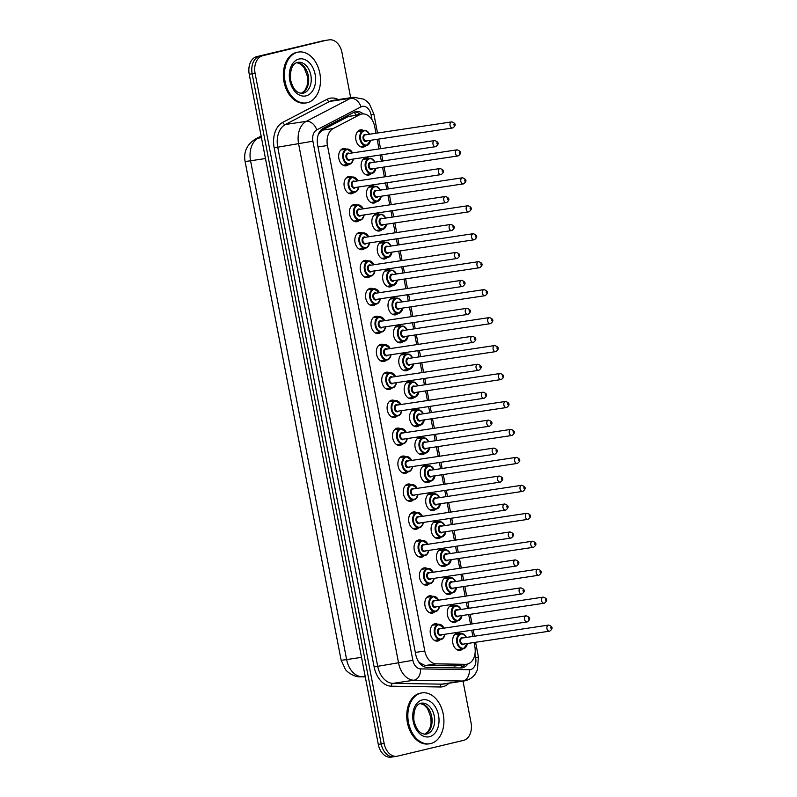 <?xml version="1.0" encoding="UTF-8"?>
<svg xmlns="http://www.w3.org/2000/svg" width="797" height="797" viewBox="0 0 797 797"><rect width="100%" height="100%" fill="white"/><g stroke="black" fill="none" stroke-linecap="round" stroke-linejoin="round"><path stroke-width="1.2" d="M348.757 164.401A8.747 6.067 -98.5 0 1 346.436 165.766A8.747 6.067 -98.5 0 1 346.087 165.836A8.747 6.067 -98.5 0 1 338.835 158.344A8.747 6.067 -98.5 0 1 343.138 148.611A8.747 6.067 -98.5 0 1 343.487 148.541A8.747 6.067 -98.5 0 1 346.466 149.139M354.137 192.356A8.747 6.067 -98.5 0 1 351.826 193.721A8.747 6.067 -98.5 0 1 351.467 193.791A8.747 6.067 -98.5 0 1 344.214 186.299A8.747 6.067 -98.5 0 1 348.518 176.565A8.747 6.067 -98.5 0 1 348.877 176.496A8.747 6.067 -98.5 0 1 351.846 177.093M359.527 220.311A8.747 6.067 -98.5 0 1 357.205 221.676A8.747 6.067 -98.5 0 1 356.857 221.745A8.747 6.067 -98.5 0 1 349.604 214.254A8.747 6.067 -98.5 0 1 353.908 204.52A8.747 6.067 -98.5 0 1 354.257 204.45A8.747 6.067 -98.5 0 1 357.235 205.048M364.906 248.265A8.747 6.067 -98.5 0 1 362.595 249.64A8.747 6.067 -98.5 0 1 362.237 249.7A8.747 6.067 -98.5 0 1 354.984 242.218A8.747 6.067 -98.5 0 1 359.288 232.475A8.747 6.067 -98.5 0 1 359.636 232.415A8.747 6.067 -98.5 0 1 362.615 233.003M370.286 276.22A8.747 6.067 -98.5 0 1 367.975 277.595A8.747 6.067 -98.5 0 1 367.616 277.655A8.747 6.067 -98.5 0 1 360.364 270.173A8.747 6.067 -98.5 0 1 364.667 260.43A8.747 6.067 -98.5 0 1 365.026 260.37A8.747 6.067 -98.5 0 1 367.995 260.958M375.676 304.175A8.747 6.067 -98.5 0 1 373.355 305.55A8.747 6.067 -98.5 0 1 373.006 305.62A8.747 6.067 -98.5 0 1 365.753 298.128A8.747 6.067 -98.5 0 1 370.057 288.394A8.747 6.067 -98.5 0 1 370.406 288.325A8.747 6.067 -98.5 0 1 373.385 288.912M381.056 332.13A8.747 6.067 -98.5 0 1 378.744 333.505A8.747 6.067 -98.5 0 1 378.386 333.574A8.747 6.067 -98.5 0 1 371.133 326.083A8.747 6.067 -98.5 0 1 375.437 316.349A8.747 6.067 -98.5 0 1 375.795 316.279A8.747 6.067 -98.5 0 1 378.764 316.867M386.435 360.085A8.747 6.067 -98.5 0 1 384.124 361.459A8.747 6.067 -98.5 0 1 383.775 361.529A8.747 6.067 -98.5 0 1 376.523 354.037A8.747 6.067 -98.5 0 1 380.817 344.304A8.747 6.067 -98.5 0 1 381.175 344.234A8.747 6.067 -98.5 0 1 384.144 344.822M391.825 388.039A8.747 6.067 -98.5 0 1 389.504 389.414A8.747 6.067 -98.5 0 1 389.155 389.484A8.747 6.067 -98.5 0 1 381.902 381.992A8.747 6.067 -98.5 0 1 386.206 372.259A8.747 6.067 -98.5 0 1 386.555 372.189A8.747 6.067 -98.5 0 1 389.534 372.777M397.205 415.994A8.747 6.067 -98.5 0 1 394.894 417.369A8.747 6.067 -98.5 0 1 394.535 417.439A8.747 6.067 -98.5 0 1 387.282 409.947A8.747 6.067 -98.5 0 1 391.586 400.214A8.747 6.067 -98.5 0 1 391.945 400.144A8.747 6.067 -98.5 0 1 394.913 400.732M402.595 443.949A8.747 6.067 -98.5 0 1 400.273 445.324A8.747 6.067 -98.5 0 1 399.925 445.393A8.747 6.067 -98.5 0 1 392.672 437.902A8.747 6.067 -98.5 0 1 396.966 428.168A8.747 6.067 -98.5 0 1 397.324 428.099A8.747 6.067 -98.5 0 1 400.303 428.696M407.974 471.904A8.747 6.067 -98.5 0 1 405.653 473.279A8.747 6.067 -98.5 0 1 405.304 473.348A8.747 6.067 -98.5 0 1 398.052 465.856A8.747 6.067 -98.5 0 1 402.355 456.123A8.747 6.067 -98.5 0 1 402.704 456.053A8.747 6.067 -98.5 0 1 405.683 456.651M413.354 499.858A8.747 6.067 -98.5 0 1 411.043 501.233A8.747 6.067 -98.5 0 1 410.684 501.303A8.747 6.067 -98.5 0 1 403.431 493.811A8.747 6.067 -98.5 0 1 407.735 484.078A8.747 6.067 -98.5 0 1 408.094 484.008A8.747 6.067 -98.5 0 1 411.063 484.606M418.744 527.813A8.747 6.067 -98.5 0 1 416.423 529.188A8.747 6.067 -98.5 0 1 416.074 529.258A8.747 6.067 -98.5 0 1 408.821 521.766A8.747 6.067 -98.5 0 1 413.125 512.033A8.747 6.067 -98.5 0 1 413.474 511.963A8.747 6.067 -98.5 0 1 416.452 512.561M424.124 555.768A8.747 6.067 -98.5 0 1 421.812 557.143A8.747 6.067 -98.5 0 1 421.454 557.213A8.747 6.067 -98.5 0 1 414.201 549.721A8.747 6.067 -98.5 0 1 418.505 539.987A8.747 6.067 -98.5 0 1 418.853 539.918A8.747 6.067 -98.5 0 1 421.832 540.515M429.503 583.733A8.747 6.067 -98.5 0 1 427.192 585.098A8.747 6.067 -98.5 0 1 426.833 585.167A8.747 6.067 -98.5 0 1 419.581 577.676A8.747 6.067 -98.5 0 1 423.884 567.942A8.747 6.067 -98.5 0 1 424.243 567.872A8.747 6.067 -98.5 0 1 427.212 568.47M434.893 611.688A8.747 6.067 -98.5 0 1 432.572 613.052A8.747 6.067 -98.5 0 1 432.223 613.122A8.747 6.067 -98.5 0 1 424.97 605.63A8.747 6.067 -98.5 0 1 429.274 595.897A8.747 6.067 -98.5 0 1 429.623 595.827A8.747 6.067 -98.5 0 1 432.602 596.425M440.273 639.642A8.747 6.067 -98.5 0 1 437.961 641.007A8.747 6.067 -98.5 0 1 437.603 641.077A8.747 6.067 -98.5 0 1 430.35 633.585A8.747 6.067 -98.5 0 1 434.654 623.852A8.747 6.067 -98.5 0 1 435.003 623.782A8.747 6.067 -98.5 0 1 437.981 624.38M365.803 145.702A8.747 6.067 -98.5 0 1 363.492 147.076A8.747 6.067 -98.5 0 1 363.133 147.146A8.747 6.067 -98.5 0 1 355.88 139.654A8.747 6.067 -98.5 0 1 360.184 129.921A8.747 6.067 -98.5 0 1 360.543 129.851A8.747 6.067 -98.5 0 1 363.512 130.439M371.193 173.656A8.747 6.067 -98.5 0 1 368.872 175.031A8.747 6.067 -98.5 0 1 368.523 175.101A8.747 6.067 -98.5 0 1 361.27 167.609A8.747 6.067 -98.5 0 1 365.574 157.876A8.747 6.067 -98.5 0 1 365.923 157.806A8.747 6.067 -98.5 0 1 368.901 158.394M376.573 201.611A8.747 6.067 -98.5 0 1 374.261 202.986A8.747 6.067 -98.5 0 1 373.903 203.056A8.747 6.067 -98.5 0 1 366.65 195.564A8.747 6.067 -98.5 0 1 370.954 185.831A8.747 6.067 -98.5 0 1 371.302 185.761A8.747 6.067 -98.5 0 1 374.281 186.359M381.952 229.566A8.747 6.067 -98.5 0 1 379.641 230.941A8.747 6.067 -98.5 0 1 379.282 231.01A8.747 6.067 -98.5 0 1 372.03 223.519A8.747 6.067 -98.5 0 1 376.333 213.785A8.747 6.067 -98.5 0 1 376.692 213.716A8.747 6.067 -98.5 0 1 379.661 214.313M387.342 257.521A8.747 6.067 -98.5 0 1 385.021 258.895A8.747 6.067 -98.5 0 1 384.672 258.965A8.747 6.067 -98.5 0 1 377.419 251.473A8.747 6.067 -98.5 0 1 381.723 241.74A8.747 6.067 -98.5 0 1 382.072 241.67A8.747 6.067 -98.5 0 1 385.051 242.268M392.722 285.475A8.747 6.067 -98.5 0 1 390.41 286.85A8.747 6.067 -98.5 0 1 390.052 286.92A8.747 6.067 -98.5 0 1 382.799 279.428A8.747 6.067 -98.5 0 1 387.103 269.695A8.747 6.067 -98.5 0 1 387.452 269.625A8.747 6.067 -98.5 0 1 390.43 270.223M398.101 313.43A8.747 6.067 -98.5 0 1 395.79 314.805A8.747 6.067 -98.5 0 1 395.442 314.875A8.747 6.067 -98.5 0 1 388.179 307.383A8.747 6.067 -98.5 0 1 392.483 297.65A8.747 6.067 -98.5 0 1 392.841 297.58A8.747 6.067 -98.5 0 1 395.81 298.178M403.491 341.395A8.747 6.067 -98.5 0 1 401.17 342.76A8.747 6.067 -98.5 0 1 400.821 342.83A8.747 6.067 -98.5 0 1 393.569 335.338A8.747 6.067 -98.5 0 1 397.872 325.604A8.747 6.067 -98.5 0 1 398.221 325.535A8.747 6.067 -98.5 0 1 401.2 326.132M408.871 369.35A8.747 6.067 -98.5 0 1 406.56 370.715A8.747 6.067 -98.5 0 1 406.201 370.784A8.747 6.067 -98.5 0 1 398.948 363.293A8.747 6.067 -98.5 0 1 403.252 353.559A8.747 6.067 -98.5 0 1 403.611 353.489A8.747 6.067 -98.5 0 1 406.58 354.087M414.251 397.305A8.747 6.067 -98.5 0 1 411.939 398.669A8.747 6.067 -98.5 0 1 411.591 398.739A8.747 6.067 -98.5 0 1 404.338 391.247A8.747 6.067 -98.5 0 1 408.632 381.514A8.747 6.067 -98.5 0 1 408.991 381.444A8.747 6.067 -98.5 0 1 411.959 382.042M419.64 425.259A8.747 6.067 -98.5 0 1 417.319 426.624A8.747 6.067 -98.5 0 1 416.97 426.694A8.747 6.067 -98.5 0 1 409.718 419.212A8.747 6.067 -98.5 0 1 414.022 409.469A8.747 6.067 -98.5 0 1 414.37 409.399A8.747 6.067 -98.5 0 1 417.349 409.997M425.02 453.214A8.747 6.067 -98.5 0 1 422.709 454.589A8.747 6.067 -98.5 0 1 422.35 454.649A8.747 6.067 -98.5 0 1 415.098 447.167A8.747 6.067 -98.5 0 1 419.401 437.423A8.747 6.067 -98.5 0 1 419.76 437.364A8.747 6.067 -98.5 0 1 422.729 437.952M430.41 481.169A8.747 6.067 -98.5 0 1 428.089 482.544A8.747 6.067 -98.5 0 1 427.74 482.613A8.747 6.067 -98.5 0 1 420.487 475.122A8.747 6.067 -98.5 0 1 424.791 465.378A8.747 6.067 -98.5 0 1 425.14 465.318A8.747 6.067 -98.5 0 1 428.119 465.906M435.79 509.124A8.747 6.067 -98.5 0 1 433.478 510.498A8.747 6.067 -98.5 0 1 433.12 510.568A8.747 6.067 -98.5 0 1 425.867 503.076A8.747 6.067 -98.5 0 1 430.171 493.343A8.747 6.067 -98.5 0 1 430.519 493.273A8.747 6.067 -98.5 0 1 433.498 493.861M441.169 537.078A8.747 6.067 -98.5 0 1 438.858 538.453A8.747 6.067 -98.5 0 1 438.499 538.523A8.747 6.067 -98.5 0 1 431.247 531.031A8.747 6.067 -98.5 0 1 435.551 521.298A8.747 6.067 -98.5 0 1 435.909 521.228A8.747 6.067 -98.5 0 1 438.878 521.816M446.559 565.033A8.747 6.067 -98.5 0 1 444.238 566.408A8.747 6.067 -98.5 0 1 443.889 566.478A8.747 6.067 -98.5 0 1 436.636 558.986A8.747 6.067 -98.5 0 1 440.94 549.253A8.747 6.067 -98.5 0 1 441.289 549.183A8.747 6.067 -98.5 0 1 444.268 549.771M451.939 592.988A8.747 6.067 -98.5 0 1 449.628 594.363A8.747 6.067 -98.5 0 1 449.269 594.432A8.747 6.067 -98.5 0 1 442.016 586.941A8.747 6.067 -98.5 0 1 446.32 577.207A8.747 6.067 -98.5 0 1 446.669 577.138A8.747 6.067 -98.5 0 1 449.647 577.725M457.319 620.943A8.747 6.067 -98.5 0 1 455.007 622.318A8.747 6.067 -98.5 0 1 454.659 622.387A8.747 6.067 -98.5 0 1 447.396 614.895A8.747 6.067 -98.5 0 1 451.7 605.162A8.747 6.067 -98.5 0 1 452.058 605.092A8.747 6.067 -98.5 0 1 455.027 605.68M462.708 648.897A8.747 6.067 -98.5 0 1 460.387 650.272A8.747 6.067 -98.5 0 1 460.038 650.342A8.747 6.067 -98.5 0 1 452.786 642.85A8.747 6.067 -98.5 0 1 457.089 633.117A8.747 6.067 -98.5 0 1 457.438 633.047A8.747 6.067 -98.5 0 1 460.417 633.645M418.017 660.823L419.491 662.686L425.1 665.535L456.203 665.794M375.985 133.248L374.739 126.763A15.432 10.7 81.5 0 0 362.017 114.001A15.432 10.7 81.5 0 0 359.626 114.778L333.196 128.546A15.432 10.7 81.5 0 0 327.457 145.512L424.791 651.01A15.432 10.7 81.5 0 0 436.278 663.851L465.458 664.329A15.432 10.7 81.5 0 0 466.693 664.25A15.432 10.7 81.5 0 0 467.311 664.13A15.432 10.7 81.5 0 0 474.823 646.497L474.056 642.512M362.017 114.001L348.448 116.462L322.018 130.22L318.362 134.444M472.89 636.444L471.694 630.238M470.529 624.171L468.676 614.557M467.5 608.49L466.305 602.283M465.139 596.216L463.286 586.602M462.121 580.535L460.925 574.328M459.759 568.261L457.906 558.647M456.741 552.58L455.545 546.373M454.37 540.306L452.527 530.692M451.351 524.625L450.156 518.419M448.99 512.351L447.137 502.738M445.971 496.67L444.776 490.464M443.61 484.397L441.757 474.783M440.592 468.716L439.396 462.509M438.22 456.442L436.367 446.828M435.202 440.761L434.006 434.554M432.841 428.487L430.988 418.873M429.822 412.806L428.627 406.6M427.461 400.532L425.608 390.919M424.442 384.851L423.247 378.645M422.071 372.578L420.218 362.964M419.053 356.897L417.857 350.69M416.692 344.623L414.838 335.009M413.673 328.942L412.477 322.725M411.312 316.668L409.459 307.054M408.283 300.987L407.088 294.77M405.922 288.713L404.069 279.089M402.903 273.032L401.708 266.816M400.542 260.749L398.689 251.135M397.524 245.068L396.328 238.861M395.153 232.794L393.31 223.18M392.134 217.113L390.938 210.906M389.773 204.839L387.92 195.225M386.754 189.158L385.559 182.951M384.393 176.884L382.54 167.27M381.374 161.203L380.179 154.997M379.003 148.929L377.16 139.316M463.017 681.116L471.037 722.74A15.432 10.7 -98.5 0 1 463.525 740.373L397.494 756.144A15.432 10.7 -98.5 0 1 396.866 756.273A15.432 10.7 -98.5 0 1 384.144 743.501L255.1 73.374A15.432 10.7 -98.5 0 1 262.612 55.75L325.714 40.408A15.432 10.7 -98.5 0 1 326.342 40.288A15.432 10.7 -98.5 0 0 325.714 40.408L259.683 56.188L322.785 40.856A15.432 10.7 -98.5 0 1 323.403 40.727L329.271 39.85A15.432 10.7 -98.5 0 1 341.993 52.622L350.67 97.722M255.1 73.374L252.171 73.822A15.432 10.7 -98.5 0 1 259.683 56.188A15.432 10.7 -98.5 0 0 252.171 73.822L381.215 743.94L252.171 73.822L249.242 74.26A15.432 10.7 -98.5 0 1 256.754 56.627L322.785 40.856M394.555 756.592A15.432 10.7 -98.5 0 1 393.937 756.712A15.432 10.7 -98.5 0 1 381.215 743.94A15.432 10.7 -98.5 0 0 393.937 756.712L390.998 757.15A15.432 10.7 -98.5 0 1 378.286 744.378L249.242 74.26M363.302 113.921A15.432 10.7 81.5 0 0 356.189 111.57A15.432 10.7 81.5 0 0 353.798 112.347L323.403 128.178A15.432 10.7 81.5 0 0 317.654 145.144L415.755 654.566A15.432 10.7 81.5 0 0 427.242 667.418L460.796 667.966A15.432 10.7 81.5 0 0 462.031 667.886A15.432 10.7 81.5 0 0 462.649 667.766A15.432 10.7 81.5 0 0 467.849 663.981M464.84 664.529A15.432 10.7 -98.5 0 1 460.527 667.966M328.653 39.97A15.432 10.7 -98.5 0 1 329.271 39.85M354.745 111.939A15.432 10.7 -98.5 0 1 360.254 114.26M421.015 693.091A25.713 17.833 -98.5 0 1 422.051 692.892A25.713 17.833 -98.5 0 1 443.391 714.919A25.713 17.833 -98.5 0 1 430.729 743.551A25.713 17.833 -98.5 0 1 429.693 743.75A25.713 17.833 -98.5 0 1 408.363 721.723A25.713 17.833 -98.5 0 1 421.015 693.091M429.693 743.75L428.597 743.92A25.713 17.833 -98.5 0 1 407.257 721.893A25.713 17.833 -98.5 0 1 419.919 693.26A25.713 17.833 -98.5 0 1 420.955 693.051L422.051 692.892M297.61 52.233A25.713 17.833 -98.5 0 1 298.646 52.034A25.713 17.833 -98.5 0 1 319.976 74.061A25.713 17.833 -98.5 0 1 307.323 102.693A25.713 17.833 -98.5 0 1 306.287 102.903A25.713 17.833 -98.5 0 1 284.947 80.866A25.713 17.833 -98.5 0 1 297.61 52.233M306.287 102.903L305.181 103.062A25.713 17.833 -98.5 0 1 283.852 81.035A25.713 17.833 -98.5 0 1 296.504 52.403A25.713 17.833 -98.5 0 1 297.54 52.203L298.646 52.034M454.28 666.013L465.458 664.329M354.167 112.178A15.432 10.819 62.5 0 1 355.96 114.907M461.573 665.017A15.432 11.048 90.9 0 1 460.865 667.826M425.1 665.535L436.278 663.851M415.347 652.424L424.791 651.01M318.003 146.927L327.457 145.512M322.018 130.22L333.196 128.546M348.448 116.462L359.626 114.778M245.058 161.273A18.002 0.767 -10.9 0 0 250.567 160.775L346.625 659.577A18.002 0.767 169.1 0 1 341.106 660.075L245.058 161.273C243.493 151.868 246.931 144.476 255.379 139.076A18.002 12.622 62.5 0 1 258.228 138.15A20.573 14.266 81.5 0 0 250.567 160.775L265.471 158.543M361.519 657.346L346.625 659.577A20.573 14.266 81.5 0 0 361.938 676.713A18.002 12.882 90.9 0 1 360.413 676.812C354.087 677.35 346.466 671.443 345.41 669.41L341.106 660.075M261.237 136.586L258.228 138.15L261.446 137.672M365.156 676.235L361.938 676.713L365.265 676.773M378.286 744.378L384.144 743.501M256.754 56.627L262.612 55.75M372.03 119.749L371.083 114.838A10.291 7.133 81.5 0 0 362.187 106.409A10.291 7.133 81.5 0 0 361.011 106.848L316.738 129.901A10.291 7.133 81.5 0 0 312.902 141.208L412.866 660.324A10.291 7.133 81.5 0 0 420.527 668.892L469.393 669.689A10.291 7.133 81.5 0 0 470.628 669.56A10.291 7.133 81.5 0 0 475.64 657.804L474.932 654.138M465.239 680.748A20.573 14.266 -98.5 0 1 464.412 680.907L465.687 680.658C472.77 678.516 475.241 674.073 475.839 673.037L477.423 669.779L478.409 656.957L475.64 657.804M469.393 669.689A10.291 7.362 90.9 0 1 462.768 681.017L413.902 680.22A20.573 14.266 -98.5 0 1 398.59 663.094L298.626 143.978A20.573 14.266 -98.5 0 1 306.277 121.353L350.56 98.3A20.573 14.266 -98.5 0 1 352.912 97.423A20.573 14.266 -98.5 0 1 353.748 97.254L332.857 100.392A20.573 14.266 81.5 0 0 332.02 100.552A20.573 14.266 81.5 0 0 329.669 101.438L285.396 124.491A20.573 14.266 81.5 0 0 277.735 147.116L377.698 666.232A20.573 14.266 81.5 0 0 393.011 683.358L441.877 684.155A20.573 14.266 81.5 0 0 443.521 684.045L464.412 680.907A20.573 14.266 -98.5 0 1 462.768 681.017L441.877 684.155A2.57 1.843 -89.1 0 0 440.223 686.984L391.357 686.197A23.143 16.05 -98.5 0 1 374.132 666.92L274.158 147.804A23.143 16.05 -98.5 0 1 282.776 122.349L327.049 99.306A23.143 16.05 -98.5 0 1 338.287 99.575M327.049 99.306A2.57 1.803 -117.5 0 0 329.669 101.438L350.56 98.3A10.291 7.213 62.5 0 1 361.011 106.848M448.96 683.228A23.143 16.05 -98.5 0 1 443.002 686.685A23.143 16.05 -98.5 0 1 440.223 686.984M420.527 668.892A10.291 7.362 90.9 0 1 413.902 680.22L393.011 683.358A2.57 1.843 -89.1 0 0 391.357 686.197M412.866 660.324L374.132 666.92M316.738 129.901A10.291 7.213 62.5 0 0 306.277 121.353L285.396 124.491A2.57 1.803 -117.5 0 1 282.776 122.349M312.902 141.208L274.158 147.804M377.519 133.019L373.853 114.001L371.083 114.838M457.06 649.744L463.515 648.768A7.711 5.35 -98.5 0 1 463.187 648.828A7.711 5.35 -98.5 0 1 456.781 642.223A7.711 5.35 -98.5 0 1 460.576 633.625A7.711 5.35 -98.5 0 1 460.895 633.565A7.711 5.35 -98.5 0 1 466.424 637.421M466.404 637.421A7.203 4.991 81.5 0 0 461.045 634.083A7.203 4.991 81.5 0 0 457.538 642.302A7.203 4.991 81.5 0 0 463.764 648.21A7.203 4.991 81.5 0 0 467.321 643.528A7.711 5.35 -98.5 0 1 463.545 648.758M464.133 644.006A3.596 2.501 -98.5 0 1 463.087 644.673A3.596 2.501 -98.5 0 1 459.969 641.724A3.596 2.501 -98.5 0 1 461.722 637.61A3.596 2.501 -98.5 0 1 463.216 637.899M462.439 638.018A3.088 2.142 81.5 0 0 462.31 638.038A3.088 2.142 81.5 0 0 462.19 638.058A3.088 2.142 81.5 0 0 460.666 641.495A3.088 2.142 81.5 0 0 463.226 644.135A3.088 2.142 81.5 0 0 463.356 644.115M549.631 631.154A3.088 2.142 -98.5 0 1 549.502 631.184A3.088 2.142 -98.5 0 1 546.941 628.544A3.088 2.142 -98.5 0 1 548.466 625.107A3.088 2.142 -98.5 0 1 548.585 625.077L462.31 638.038M550.777 627.349L550.976 628.365L550.777 627.349M444.915 634.263A7.711 5.35 -98.5 0 1 441.06 639.503A7.711 5.35 -98.5 0 1 440.751 639.563A7.711 5.35 -98.5 0 1 434.355 632.957A7.711 5.35 -98.5 0 1 438.151 624.37A7.711 5.35 -98.5 0 1 438.46 624.31A7.711 5.35 -98.5 0 1 443.999 628.156M443.979 628.166A7.203 4.991 81.5 0 0 438.609 624.818A7.203 4.991 81.5 0 0 435.102 633.047A7.203 4.991 81.5 0 0 441.329 638.945A7.203 4.991 81.5 0 0 444.895 634.263M441.697 634.741A3.596 2.501 -98.5 0 1 440.651 635.418A3.596 2.501 -98.5 0 1 437.543 632.459A3.596 2.501 -98.5 0 1 439.286 628.355A3.596 2.501 -98.5 0 1 440.781 628.644M440.004 628.763A3.088 2.142 81.5 0 0 439.884 628.773A3.088 2.142 81.5 0 0 439.755 628.803A3.088 2.142 81.5 0 0 438.24 632.24A3.088 2.142 81.5 0 0 440.801 634.88A3.088 2.142 81.5 0 0 440.92 634.85M526.03 615.842A3.088 2.142 -98.5 0 1 526.159 615.822C530.394 617.257 530.772 619.279 527.305 621.879L527.076 621.919A3.088 2.142 -98.5 0 1 524.516 619.279A3.088 2.142 -98.5 0 1 526.03 615.842M528.541 619.1L528.351 618.093L528.541 619.1M527.196 621.899A3.088 2.142 -98.5 0 1 527.076 621.919L440.801 634.88M420.936 703.223A15.681 10.869 -98.5 0 1 421.344 703.153A15.681 10.869 -98.5 0 1 434.355 716.583A15.681 10.869 -98.5 0 1 426.634 734.037A15.681 10.869 -98.5 0 1 426.006 734.157C420.109 734.316 416.054 729.624 413.852 720.099C413.523 710.137 415.855 704.518 420.846 703.243L421.344 703.153M422.33 699.915A18.759 13.011 -98.5 0 1 438.549 715.298A18.759 13.011 -98.5 0 1 429.414 736.727A18.759 13.011 -98.5 0 1 413.195 721.355A18.759 13.011 -98.5 0 1 422.33 699.915M420.158 703.452A15.681 10.869 -98.5 0 1 431.854 717.42A15.681 10.869 -98.5 0 1 424.781 734.216M461.025 609.466A7.203 4.991 81.5 0 0 455.655 606.128A7.203 4.991 81.5 0 0 452.158 614.348A7.203 4.991 81.5 0 0 458.385 620.255A7.203 4.991 81.5 0 0 461.941 615.573A7.711 5.35 -98.5 0 1 458.116 620.813A7.711 5.35 -98.5 0 1 457.797 620.873A7.711 5.35 -98.5 0 1 451.401 614.268A7.711 5.35 -98.5 0 1 455.197 605.67A7.711 5.35 -98.5 0 1 455.505 605.61A7.711 5.35 -98.5 0 1 461.045 609.466M458.753 616.051A3.596 2.501 -98.5 0 1 457.697 616.719A3.596 2.501 -98.5 0 1 454.589 613.77A3.596 2.501 -98.5 0 1 456.342 609.655A3.596 2.501 -98.5 0 1 457.837 609.944M457.06 610.064A3.088 2.142 81.5 0 0 456.93 610.084A3.088 2.142 81.5 0 0 456.801 610.103A3.088 2.142 81.5 0 0 455.286 613.541A3.088 2.142 81.5 0 0 457.847 616.181A3.088 2.142 81.5 0 0 457.966 616.161M544.241 603.199A3.088 2.142 -98.5 0 1 544.122 603.229A3.088 2.142 -98.5 0 1 541.562 600.579A3.088 2.142 -98.5 0 1 543.076 597.152A3.088 2.142 -98.5 0 1 543.205 597.122L456.93 610.084M545.397 599.394L545.596 600.41L545.397 599.394M446.3 593.835L452.746 592.848A7.711 5.35 -98.5 0 1 452.417 592.918A7.711 5.35 -98.5 0 1 446.021 586.313A7.711 5.35 -98.5 0 1 449.817 577.715A7.711 5.35 -98.5 0 1 450.126 577.656A7.711 5.35 -98.5 0 1 455.665 581.511M455.635 581.511A7.203 4.991 81.5 0 0 450.275 578.164A7.203 4.991 81.5 0 0 446.768 586.393A7.203 4.991 81.5 0 0 452.995 592.301A7.203 4.991 81.5 0 0 456.551 587.618M453.363 588.096A3.596 2.501 -98.5 0 1 452.317 588.764A3.596 2.501 -98.5 0 1 449.199 585.815A3.596 2.501 -98.5 0 1 450.953 581.7A3.596 2.501 -98.5 0 1 452.447 581.989M451.67 582.109A3.088 2.142 81.5 0 0 451.54 582.129A3.088 2.142 81.5 0 0 451.421 582.149A3.088 2.142 81.5 0 0 449.906 585.586A3.088 2.142 81.5 0 0 452.457 588.226A3.088 2.142 81.5 0 0 452.586 588.206M538.862 575.245A3.088 2.142 -98.5 0 1 538.742 575.275A3.088 2.142 -98.5 0 1 536.182 572.625A3.088 2.142 -98.5 0 1 537.696 569.197A3.088 2.142 -98.5 0 1 537.816 569.168L451.54 582.129M540.017 571.439L540.207 572.445L540.017 571.439M456.581 587.608A7.711 5.35 -98.5 0 1 452.776 592.848M451.192 559.653A7.711 5.35 -98.5 0 1 447.346 564.904A7.711 5.35 -98.5 0 1 447.037 564.963A7.711 5.35 -98.5 0 1 440.631 558.348A7.711 5.35 -98.5 0 1 444.427 549.761A7.711 5.35 -98.5 0 1 444.746 549.701A7.711 5.35 -98.5 0 1 450.275 553.556A7.203 4.991 81.5 0 0 444.895 550.209A7.203 4.991 81.5 0 0 441.389 558.438A7.203 4.991 81.5 0 0 447.615 564.346A7.203 4.991 81.5 0 0 451.172 559.663M447.984 560.142A3.596 2.501 -98.5 0 1 446.938 560.809A3.596 2.501 -98.5 0 1 443.819 557.86A3.596 2.501 -98.5 0 1 445.573 553.746A3.596 2.501 -98.5 0 1 447.067 554.035M446.29 554.154A3.088 2.142 81.5 0 0 446.161 554.174A3.088 2.142 81.5 0 0 446.041 554.194A3.088 2.142 81.5 0 0 444.517 557.631A3.088 2.142 81.5 0 0 447.077 560.271A3.088 2.142 81.5 0 0 447.207 560.251M533.482 547.29A3.088 2.142 -98.5 0 1 533.352 547.32A3.088 2.142 -98.5 0 1 530.792 544.67A3.088 2.142 -98.5 0 1 532.316 541.233A3.088 2.142 -98.5 0 1 532.436 541.213L446.161 554.174M534.628 543.484L534.827 544.49L534.628 543.484M441.956 536.949A7.711 5.35 -98.5 0 1 441.648 537.009A7.711 5.35 -98.5 0 1 435.252 530.394A7.711 5.35 -98.5 0 1 439.047 521.806A7.711 5.35 -98.5 0 1 439.356 521.746A7.711 5.35 -98.5 0 1 444.895 525.602A7.203 4.991 81.5 0 0 439.506 522.254A7.203 4.991 81.5 0 0 436.009 530.483A7.203 4.991 81.5 0 0 442.235 536.391A7.203 4.991 81.5 0 0 445.792 531.709M442.604 532.187A3.596 2.501 -98.5 0 1 441.548 532.854A3.596 2.501 -98.5 0 1 438.44 529.905A3.596 2.501 -98.5 0 1 440.193 525.791A3.596 2.501 -98.5 0 1 441.687 526.08M440.9 526.199A3.088 2.142 81.5 0 0 440.781 526.219A3.088 2.142 81.5 0 0 440.651 526.239A3.088 2.142 81.5 0 0 439.137 529.676A3.088 2.142 81.5 0 0 441.697 532.316A3.088 2.142 81.5 0 0 441.817 532.296M528.092 519.335A3.088 2.142 -98.5 0 1 527.973 519.365A3.088 2.142 -98.5 0 1 525.412 516.715A3.088 2.142 -98.5 0 1 526.927 513.278A3.088 2.142 -98.5 0 1 527.056 513.258L440.781 526.219M529.248 515.529L529.437 516.536L529.248 515.529M445.812 531.699A7.711 5.35 -98.5 0 1 442.006 536.939L445.961 531.679M439.526 606.308A7.711 5.35 -98.5 0 1 435.68 611.548A7.711 5.35 -98.5 0 1 435.371 611.608A7.711 5.35 -98.5 0 1 428.965 605.003A7.711 5.35 -98.5 0 1 432.761 596.415A7.711 5.35 -98.5 0 1 433.08 596.355A7.711 5.35 -98.5 0 1 438.609 600.201A7.203 4.991 81.5 0 0 433.229 596.863A7.203 4.991 81.5 0 0 429.722 605.092A7.203 4.991 81.5 0 0 435.949 610.99A7.203 4.991 81.5 0 0 439.506 606.308M436.318 606.786A3.596 2.501 -98.5 0 1 435.272 607.463A3.596 2.501 -98.5 0 1 432.153 604.505A3.596 2.501 -98.5 0 1 433.907 600.39A3.596 2.501 -98.5 0 1 435.401 600.689M434.624 600.808A3.088 2.142 81.5 0 0 434.495 600.818A3.088 2.142 81.5 0 0 434.375 600.848A3.088 2.142 81.5 0 0 432.851 604.275A3.088 2.142 81.5 0 0 435.411 606.925A3.088 2.142 81.5 0 0 435.541 606.896M520.65 587.887A3.088 2.142 -98.5 0 1 520.77 587.867C525.014 589.302 525.392 591.324 521.925 593.924L521.686 593.964A3.088 2.142 -98.5 0 1 519.126 591.324A3.088 2.142 -98.5 0 1 520.65 587.887M523.161 591.145L522.962 590.139L523.161 591.145M521.816 593.944A3.088 2.142 -98.5 0 1 521.686 593.964L435.411 606.925M434.146 578.353A7.711 5.35 -98.5 0 1 430.3 583.593A7.711 5.35 -98.5 0 1 429.981 583.653A7.711 5.35 -98.5 0 1 423.586 577.048A7.711 5.35 -98.5 0 1 427.381 568.46A7.711 5.35 -98.5 0 1 427.69 568.4A7.711 5.35 -98.5 0 1 433.229 572.246A7.203 4.991 81.5 0 0 427.84 568.909A7.203 4.991 81.5 0 0 424.343 577.138A7.203 4.991 81.5 0 0 430.569 583.035A7.203 4.991 81.5 0 0 434.126 578.353M430.938 578.831A3.596 2.501 -98.5 0 1 429.882 579.509A3.596 2.501 -98.5 0 1 426.774 576.55A3.596 2.501 -98.5 0 1 428.527 572.435A3.596 2.501 -98.5 0 1 430.021 572.724M429.234 572.854A3.088 2.142 81.5 0 0 429.115 572.864A3.088 2.142 81.5 0 0 428.985 572.894A3.088 2.142 81.5 0 0 427.471 576.321A3.088 2.142 81.5 0 0 430.031 578.971A3.088 2.142 81.5 0 0 430.151 578.941M515.26 559.932A3.088 2.142 -98.5 0 1 515.39 559.912C519.624 561.347 520.013 563.369 516.546 565.97L516.307 566.009A3.088 2.142 -98.5 0 1 513.746 563.369A3.088 2.142 -98.5 0 1 515.26 559.932M517.781 563.19L517.582 562.184L517.781 563.19M516.426 565.99A3.088 2.142 -98.5 0 1 516.307 566.009L430.031 578.971M428.766 550.398A7.711 5.35 -98.5 0 1 424.911 555.639A7.711 5.35 -98.5 0 1 424.602 555.698A7.711 5.35 -98.5 0 1 418.196 549.093A7.711 5.35 -98.5 0 1 422.002 540.505A7.711 5.35 -98.5 0 1 422.31 540.446A7.711 5.35 -98.5 0 1 427.85 544.291A7.203 4.991 81.5 0 0 422.46 540.954A7.203 4.991 81.5 0 0 418.953 549.183A7.203 4.991 81.5 0 0 425.18 555.081A7.203 4.991 81.5 0 0 428.736 550.398M425.548 550.876A3.596 2.501 -98.5 0 1 424.502 551.544A3.596 2.501 -98.5 0 1 421.384 548.595A3.596 2.501 -98.5 0 1 423.137 544.481A3.596 2.501 -98.5 0 1 424.632 544.769M423.855 544.899A3.088 2.142 81.5 0 0 423.725 544.909A3.088 2.142 81.5 0 0 423.605 544.929A3.088 2.142 81.5 0 0 422.081 548.366A3.088 2.142 81.5 0 0 424.642 551.016A3.088 2.142 81.5 0 0 424.771 550.986M509.881 531.978A3.088 2.142 -98.5 0 1 510 531.948C514.244 533.392 514.623 535.415 511.156 538.015L510.917 538.055A3.088 2.142 -98.5 0 1 508.366 535.415A3.088 2.142 -98.5 0 1 509.881 531.978M512.391 535.235L512.202 534.229L512.391 535.235M511.046 538.035A3.088 2.142 -98.5 0 1 510.917 538.055L424.642 551.016M297.52 62.365A15.681 10.869 -98.5 0 1 297.939 62.296A15.681 10.869 -98.5 0 1 310.94 75.725A15.681 10.869 -98.5 0 1 303.229 93.179A15.681 10.869 -98.5 0 1 302.591 93.299C296.693 93.458 292.648 88.776 290.447 79.252C290.118 69.279 292.439 63.66 297.44 62.395L297.939 62.296M298.915 59.058A18.759 13.011 -98.5 0 1 315.144 74.44A18.759 13.011 -98.5 0 1 306.008 95.879A18.759 13.011 -98.5 0 1 289.789 80.497A18.759 13.011 -98.5 0 1 298.915 59.058M296.753 62.594A15.681 10.869 -98.5 0 1 308.449 76.572A15.681 10.869 -98.5 0 1 301.366 93.359M436.577 508.994A7.711 5.35 -98.5 0 1 436.268 509.054A7.711 5.35 -98.5 0 1 429.862 502.439A7.711 5.35 -98.5 0 1 433.658 493.851A7.711 5.35 -98.5 0 1 433.976 493.791A7.711 5.35 -98.5 0 1 439.516 497.637A7.203 4.991 81.5 0 0 434.126 494.299A7.203 4.991 81.5 0 0 430.619 502.528A7.203 4.991 81.5 0 0 436.846 508.426A7.203 4.991 81.5 0 0 440.402 503.744M437.214 504.232A3.596 2.501 -98.5 0 1 436.168 504.899A3.596 2.501 -98.5 0 1 433.05 501.951A3.596 2.501 -98.5 0 1 434.803 497.836A3.596 2.501 -98.5 0 1 436.298 498.125M435.521 498.245A3.088 2.142 81.5 0 0 435.391 498.264A3.088 2.142 81.5 0 0 435.272 498.284A3.088 2.142 81.5 0 0 433.747 501.721A3.088 2.142 81.5 0 0 436.308 504.362A3.088 2.142 81.5 0 0 436.437 504.342M522.712 491.38A3.088 2.142 -98.5 0 1 522.583 491.41A3.088 2.142 -98.5 0 1 520.023 488.76A3.088 2.142 -98.5 0 1 521.547 485.323A3.088 2.142 -98.5 0 1 521.666 485.303L435.391 498.264M523.868 487.575L524.057 488.581L523.868 487.575M440.432 503.744A7.711 5.35 -98.5 0 1 436.626 508.974L440.572 503.724M431.197 481.039A7.711 5.35 -98.5 0 1 430.878 481.099A7.711 5.35 -98.5 0 1 424.482 474.484A7.711 5.35 -98.5 0 1 428.278 465.896A7.711 5.35 -98.5 0 1 428.587 465.837A7.711 5.35 -98.5 0 1 434.126 469.682A7.203 4.991 81.5 0 0 428.746 466.345A7.203 4.991 81.5 0 0 425.239 474.574A7.203 4.991 81.5 0 0 431.466 480.471A7.203 4.991 81.5 0 0 435.023 475.789M431.835 476.267A3.596 2.501 -98.5 0 1 430.788 476.945A3.596 2.501 -98.5 0 1 427.67 473.996A3.596 2.501 -98.5 0 1 429.424 469.881A3.596 2.501 -98.5 0 1 430.918 470.17M430.141 470.29A3.088 2.142 81.5 0 0 430.011 470.3A3.088 2.142 81.5 0 0 429.882 470.33A3.088 2.142 81.5 0 0 428.368 473.767A3.088 2.142 81.5 0 0 430.928 476.407A3.088 2.142 81.5 0 0 431.057 476.387M517.333 463.426A3.088 2.142 -98.5 0 1 517.203 463.455A3.088 2.142 -98.5 0 1 514.643 460.805A3.088 2.142 -98.5 0 1 516.167 457.368A3.088 2.142 -98.5 0 1 516.287 457.348L430.011 470.3M518.478 459.62L518.678 460.626L518.478 459.62M435.042 475.789A7.711 5.35 -98.5 0 1 431.247 481.019L435.192 475.769M429.663 447.834A7.711 5.35 -98.5 0 1 425.807 453.085A7.711 5.35 -98.5 0 1 425.498 453.144A7.711 5.35 -98.5 0 1 419.102 446.529A7.711 5.35 -98.5 0 1 422.898 437.942A7.711 5.35 -98.5 0 1 423.207 437.882A7.711 5.35 -98.5 0 1 428.746 441.727A7.203 4.991 81.5 0 0 423.356 438.39A7.203 4.991 81.5 0 0 419.85 446.619A7.203 4.991 81.5 0 0 426.076 452.517A7.203 4.991 81.5 0 0 429.643 447.834M426.455 448.312A3.596 2.501 -98.5 0 1 425.399 448.99A3.596 2.501 -98.5 0 1 422.29 446.041A3.596 2.501 -98.5 0 1 424.044 441.927A3.596 2.501 -98.5 0 1 425.538 442.215M424.751 442.335A3.088 2.142 81.5 0 0 424.632 442.345A3.088 2.142 81.5 0 0 424.502 442.375A3.088 2.142 81.5 0 0 422.988 445.812A3.088 2.142 81.5 0 0 425.548 448.452A3.088 2.142 81.5 0 0 425.668 448.432M511.943 435.471A3.088 2.142 -98.5 0 1 511.823 435.491A3.088 2.142 -98.5 0 1 509.263 432.851A3.088 2.142 -98.5 0 1 510.777 429.414A3.088 2.142 -98.5 0 1 510.907 429.394L424.632 442.345M513.099 431.665L513.288 432.671L513.099 431.665M416.612 512.551A7.711 5.35 -98.5 0 1 416.921 512.491A7.711 5.35 -98.5 0 1 422.46 516.336A7.203 4.991 81.5 0 0 417.08 512.999A7.203 4.991 81.5 0 0 413.573 521.228A7.203 4.991 81.5 0 0 419.8 527.126A7.203 4.991 81.5 0 0 423.356 522.443A7.711 5.35 -98.5 0 1 419.531 527.684A7.711 5.35 -98.5 0 1 419.222 527.744A7.711 5.35 -98.5 0 1 412.816 521.138A7.711 5.35 -98.5 0 1 416.612 512.551M420.168 522.922A3.596 2.501 -98.5 0 1 419.122 523.589A3.596 2.501 -98.5 0 1 416.004 520.64A3.596 2.501 -98.5 0 1 417.758 516.526A3.596 2.501 -98.5 0 1 419.252 516.815M418.475 516.944A3.088 2.142 81.5 0 0 418.345 516.954A3.088 2.142 81.5 0 0 418.226 516.974A3.088 2.142 81.5 0 0 416.701 520.411A3.088 2.142 81.5 0 0 419.262 523.061A3.088 2.142 81.5 0 0 419.391 523.031M504.501 504.023A3.088 2.142 -98.5 0 1 504.621 503.993C508.855 505.437 509.243 507.46 505.776 510.05L505.537 510.1A3.088 2.142 -98.5 0 1 502.977 507.46A3.088 2.142 -98.5 0 1 504.501 504.023M507.012 507.281L506.812 506.264L507.012 507.281M505.667 510.08A3.088 2.142 -98.5 0 1 505.537 510.1L419.262 523.061M411.232 484.596A7.711 5.35 -98.5 0 1 411.541 484.526A7.711 5.35 -98.5 0 1 417.08 488.382A7.203 4.991 81.5 0 0 411.69 485.044A7.203 4.991 81.5 0 0 408.194 493.263A7.203 4.991 81.5 0 0 414.41 499.171A7.203 4.991 81.5 0 0 417.977 494.489A7.711 5.35 -98.5 0 1 414.141 499.729A7.711 5.35 -98.5 0 1 413.832 499.789A7.711 5.35 -98.5 0 1 407.436 493.184A7.711 5.35 -98.5 0 1 411.232 484.596M414.789 494.967A3.596 2.501 -98.5 0 1 413.733 495.634A3.596 2.501 -98.5 0 1 410.624 492.685A3.596 2.501 -98.5 0 1 412.378 488.571A3.596 2.501 -98.5 0 1 413.872 488.86M413.085 488.989A3.088 2.142 81.5 0 0 412.966 488.999A3.088 2.142 81.5 0 0 412.836 489.019A3.088 2.142 81.5 0 0 411.322 492.456A3.088 2.142 81.5 0 0 413.882 495.106A3.088 2.142 81.5 0 0 414.002 495.076M499.111 476.068A3.088 2.142 -98.5 0 1 499.241 476.038C503.475 477.483 503.863 479.505 500.386 482.095L500.157 482.145A3.088 2.142 -98.5 0 1 497.597 479.505A3.088 2.142 -98.5 0 1 499.111 476.068M501.622 479.326L501.433 478.31L501.622 479.326M500.277 482.125A3.088 2.142 -98.5 0 1 500.157 482.145L413.882 495.106M412.756 466.504L410.355 471.017L408.781 471.774A7.711 5.35 -98.5 0 1 408.453 471.834A7.711 5.35 -98.5 0 1 402.047 465.229A7.711 5.35 -98.5 0 1 405.842 456.631A7.711 5.35 -98.5 0 1 406.161 456.571A7.711 5.35 -98.5 0 1 411.69 460.427M411.67 460.427A7.203 4.991 81.5 0 0 406.311 457.089A7.203 4.991 81.5 0 0 402.804 465.309A7.203 4.991 81.5 0 0 409.03 471.216A7.203 4.991 81.5 0 0 412.587 466.534A7.711 5.35 -98.5 0 1 408.811 471.764M409.399 467.012A3.596 2.501 -98.5 0 1 408.353 467.68A3.596 2.501 -98.5 0 1 405.235 464.731A3.596 2.501 -98.5 0 1 406.988 460.616A3.596 2.501 -98.5 0 1 408.482 460.905M407.705 461.035A3.088 2.142 81.5 0 0 407.576 461.045A3.088 2.142 81.5 0 0 407.456 461.065A3.088 2.142 81.5 0 0 405.932 464.502A3.088 2.142 81.5 0 0 408.492 467.152A3.088 2.142 81.5 0 0 408.622 467.122M493.732 448.113A3.088 2.142 -98.5 0 1 493.851 448.083C498.095 449.528 498.474 451.55 495.007 454.141L494.768 454.19A3.088 2.142 -98.5 0 1 492.207 451.55A3.088 2.142 -98.5 0 1 493.732 448.113M496.242 451.371L496.053 450.355L496.242 451.371M494.897 454.17A3.088 2.142 -98.5 0 1 494.768 454.19L408.492 467.152M420.427 425.12A7.711 5.35 -98.5 0 1 420.119 425.19A7.711 5.35 -98.5 0 1 413.713 418.574A7.711 5.35 -98.5 0 1 417.508 409.987A7.711 5.35 -98.5 0 1 417.827 409.927A7.711 5.35 -98.5 0 1 423.356 413.773A7.203 4.991 81.5 0 0 417.977 410.435A7.203 4.991 81.5 0 0 414.47 418.664A7.203 4.991 81.5 0 0 420.696 424.562A7.203 4.991 81.5 0 0 424.253 419.88A7.711 5.35 -98.5 0 1 420.427 425.12M421.065 420.358A3.596 2.501 -98.5 0 1 420.019 421.035A3.596 2.501 -98.5 0 1 416.901 418.086A3.596 2.501 -98.5 0 1 418.654 413.972A3.596 2.501 -98.5 0 1 420.149 414.261M419.371 414.38A3.088 2.142 81.5 0 0 419.242 414.39A3.088 2.142 81.5 0 0 419.122 414.42A3.088 2.142 81.5 0 0 417.598 417.857A3.088 2.142 81.5 0 0 420.158 420.497A3.088 2.142 81.5 0 0 420.288 420.477M506.563 407.516A3.088 2.142 -98.5 0 1 506.434 407.536A3.088 2.142 -98.5 0 1 503.873 404.896A3.088 2.142 -98.5 0 1 505.398 401.459A3.088 2.142 -98.5 0 1 505.517 401.439L419.242 414.39M507.719 403.71L507.908 404.717L507.719 403.71M415.048 397.165A7.711 5.35 -98.5 0 1 414.729 397.225A7.711 5.35 -98.5 0 1 408.333 390.62A7.711 5.35 -98.5 0 1 412.129 382.032A7.711 5.35 -98.5 0 1 412.438 381.972A7.711 5.35 -98.5 0 1 417.977 385.818M417.957 385.828A7.203 4.991 81.5 0 0 412.597 382.48A7.203 4.991 81.5 0 0 409.09 390.709A7.203 4.991 81.5 0 0 415.317 396.607A7.203 4.991 81.5 0 0 418.873 391.925A7.711 5.35 -98.5 0 1 415.088 397.155L419.043 391.905M415.685 392.403A3.596 2.501 -98.5 0 1 414.629 393.08A3.596 2.501 -98.5 0 1 411.521 390.122A3.596 2.501 -98.5 0 1 413.274 386.017A3.596 2.501 -98.5 0 1 414.769 386.306M413.992 386.425A3.088 2.142 81.5 0 0 413.862 386.435A3.088 2.142 81.5 0 0 413.733 386.465A3.088 2.142 81.5 0 0 412.218 389.902A3.088 2.142 81.5 0 0 414.779 392.542A3.088 2.142 81.5 0 0 414.898 392.513M501.174 379.561A3.088 2.142 -98.5 0 1 501.054 379.581A3.088 2.142 -98.5 0 1 498.494 376.941A3.088 2.142 -98.5 0 1 500.008 373.504A3.088 2.142 -98.5 0 1 500.137 373.484L413.862 386.435M502.329 375.756L502.528 376.762L502.329 375.756M409.658 369.21A7.711 5.35 -98.5 0 1 409.349 369.27A7.711 5.35 -98.5 0 1 402.953 362.665A7.711 5.35 -98.5 0 1 406.749 354.077A7.711 5.35 -98.5 0 1 407.058 354.017A7.711 5.35 -98.5 0 1 412.597 357.863A7.203 4.991 81.5 0 0 407.207 354.526A7.203 4.991 81.5 0 0 403.7 362.755A7.203 4.991 81.5 0 0 409.927 368.652A7.203 4.991 81.5 0 0 413.494 363.97A7.711 5.35 -98.5 0 1 409.708 369.2L413.653 363.95M410.296 364.448A3.596 2.501 -98.5 0 1 409.25 365.126A3.596 2.501 -98.5 0 1 406.141 362.167A3.596 2.501 -98.5 0 1 407.895 358.052A3.596 2.501 -98.5 0 1 409.379 358.351M408.602 358.471A3.088 2.142 81.5 0 0 408.482 358.481A3.088 2.142 81.5 0 0 408.353 358.511A3.088 2.142 81.5 0 0 406.839 361.938A3.088 2.142 81.5 0 0 409.399 364.588A3.088 2.142 81.5 0 0 409.519 364.558M495.794 351.607A3.088 2.142 -98.5 0 1 495.674 351.626A3.088 2.142 -98.5 0 1 493.114 348.986A3.088 2.142 -98.5 0 1 494.628 345.549A3.088 2.142 -98.5 0 1 494.758 345.529L408.482 358.481M496.949 347.801L497.139 348.807L496.949 347.801M397.842 342.242L404.298 341.255A7.711 5.35 -98.5 0 1 403.969 341.315A7.711 5.35 -98.5 0 1 397.564 334.71A7.711 5.35 -98.5 0 1 401.359 326.122A7.711 5.35 -98.5 0 1 401.678 326.063A7.711 5.35 -98.5 0 1 407.207 329.908M407.187 329.908A7.203 4.991 81.5 0 0 401.827 326.571A7.203 4.991 81.5 0 0 398.321 334.8A7.203 4.991 81.5 0 0 404.547 340.698A7.203 4.991 81.5 0 0 408.104 336.015A7.711 5.35 -98.5 0 1 404.328 341.246M404.916 336.493A3.596 2.501 -98.5 0 1 403.87 337.171A3.596 2.501 -98.5 0 1 400.752 334.212A3.596 2.501 -98.5 0 1 402.505 330.097A3.596 2.501 -98.5 0 1 403.999 330.386M403.222 330.516A3.088 2.142 81.5 0 0 403.093 330.526A3.088 2.142 81.5 0 0 402.973 330.556A3.088 2.142 81.5 0 0 401.449 333.983A3.088 2.142 81.5 0 0 404.009 336.633A3.088 2.142 81.5 0 0 404.139 336.603M490.414 323.652A3.088 2.142 -98.5 0 1 490.285 323.672A3.088 2.142 -98.5 0 1 487.724 321.032A3.088 2.142 -98.5 0 1 489.248 317.595A3.088 2.142 -98.5 0 1 489.368 317.575L403.093 330.526M491.56 319.846L491.759 320.852L491.56 319.846M392.463 314.287L398.918 313.301A7.711 5.35 -98.5 0 1 398.58 313.36A7.711 5.35 -98.5 0 1 392.184 306.755A7.711 5.35 -98.5 0 1 395.979 298.168A7.711 5.35 -98.5 0 1 396.288 298.108A7.711 5.35 -98.5 0 1 401.827 301.953M401.808 301.953A7.203 4.991 81.5 0 0 396.438 298.616A7.203 4.991 81.5 0 0 392.941 306.845A7.203 4.991 81.5 0 0 399.167 312.743A7.203 4.991 81.5 0 0 402.724 308.06A7.711 5.35 -98.5 0 1 398.938 313.291M399.536 308.539A3.596 2.501 -98.5 0 1 398.48 309.206A3.596 2.501 -98.5 0 1 395.372 306.257A3.596 2.501 -98.5 0 1 397.125 302.143A3.596 2.501 -98.5 0 1 398.62 302.432M397.842 302.561A3.088 2.142 81.5 0 0 397.713 302.571A3.088 2.142 81.5 0 0 397.583 302.591A3.088 2.142 81.5 0 0 396.069 306.028A3.088 2.142 81.5 0 0 398.63 308.678A3.088 2.142 81.5 0 0 398.749 308.648M485.024 295.697A3.088 2.142 -98.5 0 1 484.905 295.717A3.088 2.142 -98.5 0 1 482.344 293.077A3.088 2.142 -98.5 0 1 483.859 289.64A3.088 2.142 -98.5 0 1 483.988 289.61L397.713 302.571M486.18 291.891L486.379 292.897L486.18 291.891M407.377 438.549L404.976 443.062L403.402 443.819A7.711 5.35 -98.5 0 1 403.063 443.879A7.711 5.35 -98.5 0 1 396.667 437.274A7.711 5.35 -98.5 0 1 400.463 428.676A7.711 5.35 -98.5 0 1 400.771 428.617A7.711 5.35 -98.5 0 1 406.311 432.472M407.227 438.569A7.711 5.35 -98.5 0 1 403.421 443.809M406.291 432.472A7.203 4.991 81.5 0 0 400.931 429.135A7.203 4.991 81.5 0 0 397.424 437.354A7.203 4.991 81.5 0 0 403.651 443.262A7.203 4.991 81.5 0 0 407.207 438.579M404.019 439.057A3.596 2.501 -98.5 0 1 402.963 439.725A3.596 2.501 -98.5 0 1 399.855 436.776A3.596 2.501 -98.5 0 1 401.608 432.661A3.596 2.501 -98.5 0 1 403.103 432.95M402.326 433.07A3.088 2.142 81.5 0 0 402.196 433.09A3.088 2.142 81.5 0 0 402.067 433.11A3.088 2.142 81.5 0 0 400.552 436.547A3.088 2.142 81.5 0 0 403.113 439.187A3.088 2.142 81.5 0 0 403.242 439.167M488.342 420.158A3.088 2.142 -98.5 0 1 488.471 420.129C492.705 421.573 493.094 423.596 489.627 426.186L489.388 426.236A3.088 2.142 -98.5 0 1 486.828 423.596A3.088 2.142 -98.5 0 1 488.342 420.158M490.862 423.416L490.663 422.4L490.862 423.416M489.517 426.206A3.088 2.142 -98.5 0 1 489.388 426.236L403.113 439.187M397.992 415.865A7.711 5.35 -98.5 0 1 397.683 415.924A7.711 5.35 -98.5 0 1 391.287 409.319A7.711 5.35 -98.5 0 1 395.083 400.722A7.711 5.35 -98.5 0 1 395.392 400.662A7.711 5.35 -98.5 0 1 400.931 404.517M400.911 404.517A7.203 4.991 81.5 0 0 395.541 401.17A7.203 4.991 81.5 0 0 392.034 409.399A7.203 4.991 81.5 0 0 398.261 415.307A7.203 4.991 81.5 0 0 401.827 410.624A7.711 5.35 -98.5 0 1 398.042 415.855M398.63 411.103A3.596 2.501 -98.5 0 1 397.583 411.77A3.596 2.501 -98.5 0 1 394.475 408.821A3.596 2.501 -98.5 0 1 396.229 404.707A3.596 2.501 -98.5 0 1 397.713 404.996M396.936 405.115A3.088 2.142 81.5 0 0 396.816 405.135A3.088 2.142 81.5 0 0 396.687 405.155A3.088 2.142 81.5 0 0 395.173 408.592A3.088 2.142 81.5 0 0 397.733 411.232A3.088 2.142 81.5 0 0 397.852 411.212M482.962 392.204A3.088 2.142 -98.5 0 1 483.092 392.174C487.326 393.618 487.714 395.641 484.237 398.231L484.008 398.281A3.088 2.142 -98.5 0 1 481.448 395.631A3.088 2.142 -98.5 0 1 482.962 392.204M485.473 395.461L485.283 394.445L485.473 395.461M484.128 398.251A3.088 2.142 -98.5 0 1 484.008 398.281L397.733 411.232M396.607 382.64L394.206 387.153L392.632 387.9A7.711 5.35 -98.5 0 1 392.303 387.97A7.711 5.35 -98.5 0 1 385.897 381.355A7.711 5.35 -98.5 0 1 389.693 372.767A7.711 5.35 -98.5 0 1 390.012 372.707A7.711 5.35 -98.5 0 1 395.541 376.563M395.521 376.563A7.203 4.991 81.5 0 0 390.161 373.215A7.203 4.991 81.5 0 0 386.655 381.444A7.203 4.991 81.5 0 0 392.881 387.352A7.203 4.991 81.5 0 0 396.438 382.67A7.711 5.35 -98.5 0 1 392.662 387.9M393.25 383.148A3.596 2.501 -98.5 0 1 392.204 383.815A3.596 2.501 -98.5 0 1 389.085 380.866A3.596 2.501 -98.5 0 1 390.839 376.752A3.596 2.501 -98.5 0 1 392.333 377.041M391.556 377.16A3.088 2.142 81.5 0 0 391.427 377.18A3.088 2.142 81.5 0 0 391.307 377.2A3.088 2.142 81.5 0 0 389.783 380.637A3.088 2.142 81.5 0 0 392.343 383.277A3.088 2.142 81.5 0 0 392.473 383.257M477.582 364.249A3.088 2.142 -98.5 0 1 477.702 364.219C481.946 365.664 482.324 367.686 478.858 370.276L478.618 370.326A3.088 2.142 -98.5 0 1 476.058 367.676A3.088 2.142 -98.5 0 1 477.582 364.249M480.093 367.497L479.894 366.49L480.093 367.497M478.748 370.296A3.088 2.142 -98.5 0 1 478.618 370.326L392.343 383.277M391.227 354.685L388.826 359.198L387.252 359.945A7.711 5.35 -98.5 0 1 386.914 360.015A7.711 5.35 -98.5 0 1 380.518 353.4A7.711 5.35 -98.5 0 1 384.313 344.812A7.711 5.35 -98.5 0 1 384.622 344.752A7.711 5.35 -98.5 0 1 390.161 348.608M390.141 348.608A7.203 4.991 81.5 0 0 384.782 345.26A7.203 4.991 81.5 0 0 381.275 353.489A7.203 4.991 81.5 0 0 387.501 359.397A7.203 4.991 81.5 0 0 391.058 354.715A7.711 5.35 -98.5 0 1 387.272 359.945M387.87 355.193A3.596 2.501 -98.5 0 1 386.814 355.861A3.596 2.501 -98.5 0 1 383.706 352.912A3.596 2.501 -98.5 0 1 385.459 348.797A3.596 2.501 -98.5 0 1 386.953 349.086M386.176 349.206A3.088 2.142 81.5 0 0 386.047 349.225A3.088 2.142 81.5 0 0 385.917 349.245A3.088 2.142 81.5 0 0 384.403 352.682A3.088 2.142 81.5 0 0 386.963 355.323A3.088 2.142 81.5 0 0 387.083 355.303M472.193 336.284A3.088 2.142 -98.5 0 1 472.322 336.264C476.556 337.709 476.945 339.721 473.478 342.321L473.239 342.371A3.088 2.142 -98.5 0 1 470.678 339.721A3.088 2.142 -98.5 0 1 472.193 336.284M474.713 339.542L474.514 338.536L474.713 339.542M473.358 342.341A3.088 2.142 -98.5 0 1 473.239 342.371L386.963 355.323M385.838 326.73L383.437 331.243L381.873 331.99A7.711 5.35 -98.5 0 1 381.534 332.06A7.711 5.35 -98.5 0 1 375.138 325.445A7.711 5.35 -98.5 0 1 378.934 316.857A7.711 5.35 -98.5 0 1 379.242 316.798A7.711 5.35 -98.5 0 1 384.782 320.643M384.762 320.653A7.203 4.991 81.5 0 0 379.392 317.306A7.203 4.991 81.5 0 0 375.885 325.535A7.203 4.991 81.5 0 0 382.112 331.442A7.203 4.991 81.5 0 0 385.678 326.75A7.711 5.35 -98.5 0 1 381.893 331.99M382.48 327.238A3.596 2.501 -98.5 0 1 381.434 327.906A3.596 2.501 -98.5 0 1 378.326 324.957A3.596 2.501 -98.5 0 1 380.069 320.842A3.596 2.501 -98.5 0 1 381.564 321.131M380.787 321.251A3.088 2.142 81.5 0 0 380.667 321.271A3.088 2.142 81.5 0 0 380.538 321.291A3.088 2.142 81.5 0 0 379.023 324.728A3.088 2.142 81.5 0 0 381.584 327.368A3.088 2.142 81.5 0 0 381.703 327.348M466.813 308.329A3.088 2.142 -98.5 0 1 466.942 308.309C471.176 309.754 471.555 311.766 468.088 314.367L467.859 314.416A3.088 2.142 -98.5 0 1 465.299 311.766A3.088 2.142 -98.5 0 1 466.813 308.329M469.323 311.587L469.134 310.581L469.323 311.587M467.978 314.387A3.088 2.142 -98.5 0 1 467.859 314.416L381.584 327.368M387.083 286.322L393.529 285.346A7.711 5.35 -98.5 0 1 393.2 285.406A7.711 5.35 -98.5 0 1 386.804 278.801A7.711 5.35 -98.5 0 1 390.6 270.213A7.711 5.35 -98.5 0 1 390.909 270.153A7.711 5.35 -98.5 0 1 396.448 273.999M396.418 273.999A7.203 4.991 81.5 0 0 391.058 270.661A7.203 4.991 81.5 0 0 387.551 278.89A7.203 4.991 81.5 0 0 393.778 284.788A7.203 4.991 81.5 0 0 397.344 280.106A7.711 5.35 -98.5 0 1 393.559 285.336M394.146 280.584A3.596 2.501 -98.5 0 1 393.1 281.251A3.596 2.501 -98.5 0 1 389.982 278.302A3.596 2.501 -98.5 0 1 391.735 274.188A3.596 2.501 -98.5 0 1 393.23 274.477M392.453 274.606A3.088 2.142 81.5 0 0 392.323 274.616A3.088 2.142 81.5 0 0 392.204 274.636A3.088 2.142 81.5 0 0 390.689 278.073A3.088 2.142 81.5 0 0 393.24 280.723A3.088 2.142 81.5 0 0 393.369 280.693M479.645 267.742A3.088 2.142 -98.5 0 1 479.525 267.762A3.088 2.142 -98.5 0 1 476.965 265.122A3.088 2.142 -98.5 0 1 478.479 261.685A3.088 2.142 -98.5 0 1 478.608 261.655L392.323 274.616M480.8 263.927L480.99 264.943L480.8 263.927M381.693 258.367L388.149 257.391A7.711 5.35 -98.5 0 1 387.82 257.451A7.711 5.35 -98.5 0 1 381.414 250.846A7.711 5.35 -98.5 0 1 385.21 242.258A7.711 5.35 -98.5 0 1 385.529 242.188A7.711 5.35 -98.5 0 1 391.058 246.044M391.038 246.044A7.203 4.991 81.5 0 0 385.678 242.706A7.203 4.991 81.5 0 0 382.171 250.925A7.203 4.991 81.5 0 0 388.398 256.833A7.203 4.991 81.5 0 0 391.955 252.151A7.711 5.35 -98.5 0 1 388.179 257.381M388.767 252.629A3.596 2.501 -98.5 0 1 387.721 253.297A3.596 2.501 -98.5 0 1 384.602 250.348A3.596 2.501 -98.5 0 1 386.356 246.233A3.596 2.501 -98.5 0 1 387.85 246.522M387.073 246.652A3.088 2.142 81.5 0 0 386.943 246.662A3.088 2.142 81.5 0 0 386.824 246.681A3.088 2.142 81.5 0 0 385.3 250.119A3.088 2.142 81.5 0 0 387.86 252.769A3.088 2.142 81.5 0 0 387.99 252.739M474.265 239.787A3.088 2.142 -98.5 0 1 474.135 239.807A3.088 2.142 -98.5 0 1 471.575 237.167A3.088 2.142 -98.5 0 1 473.099 233.73A3.088 2.142 -98.5 0 1 473.219 233.7L386.943 246.662M475.41 235.972L475.61 236.988L475.41 235.972M376.314 230.413L382.769 229.436A7.711 5.35 -98.5 0 1 382.43 229.496A7.711 5.35 -98.5 0 1 376.035 222.891A7.711 5.35 -98.5 0 1 379.83 214.293A7.711 5.35 -98.5 0 1 380.139 214.234A7.711 5.35 -98.5 0 1 385.678 218.089M385.658 218.089A7.203 4.991 81.5 0 0 380.289 214.752A7.203 4.991 81.5 0 0 376.792 222.971A7.203 4.991 81.5 0 0 383.018 228.878A7.203 4.991 81.5 0 0 386.575 224.196A7.711 5.35 -98.5 0 1 382.789 229.426M383.387 224.674A3.596 2.501 -98.5 0 1 382.331 225.342A3.596 2.501 -98.5 0 1 379.223 222.393A3.596 2.501 -98.5 0 1 380.976 218.278A3.596 2.501 -98.5 0 1 382.47 218.567M381.683 218.697A3.088 2.142 81.5 0 0 381.564 218.707A3.088 2.142 81.5 0 0 381.434 218.727A3.088 2.142 81.5 0 0 379.92 222.164A3.088 2.142 81.5 0 0 382.48 224.814A3.088 2.142 81.5 0 0 382.6 224.784M468.875 211.833A3.088 2.142 -98.5 0 1 468.756 211.853A3.088 2.142 -98.5 0 1 466.195 209.213A3.088 2.142 -98.5 0 1 467.709 205.775A3.088 2.142 -98.5 0 1 467.839 205.746L381.564 218.707M470.031 208.017L470.22 209.033L470.031 208.017M370.934 202.458L377.38 201.482A7.711 5.35 -98.5 0 1 377.051 201.541A7.711 5.35 -98.5 0 1 370.645 194.936A7.711 5.35 -98.5 0 1 374.451 186.339A7.711 5.35 -98.5 0 1 374.759 186.279A7.711 5.35 -98.5 0 1 380.299 190.134M380.269 190.134A7.203 4.991 81.5 0 0 374.909 186.797A7.203 4.991 81.5 0 0 371.402 195.016A7.203 4.991 81.5 0 0 377.629 200.924A7.203 4.991 81.5 0 0 381.185 196.241M377.997 196.72A3.596 2.501 -98.5 0 1 376.951 197.387A3.596 2.501 -98.5 0 1 373.833 194.438A3.596 2.501 -98.5 0 1 375.586 190.324A3.596 2.501 -98.5 0 1 377.081 190.613M376.304 190.732A3.088 2.142 81.5 0 0 376.174 190.752A3.088 2.142 81.5 0 0 376.054 190.772A3.088 2.142 81.5 0 0 374.53 194.209A3.088 2.142 81.5 0 0 377.091 196.849A3.088 2.142 81.5 0 0 377.22 196.829M463.495 183.868A3.088 2.142 -98.5 0 1 463.366 183.898A3.088 2.142 -98.5 0 1 460.805 181.258A3.088 2.142 -98.5 0 1 462.33 177.821A3.088 2.142 -98.5 0 1 462.449 177.791L376.174 190.752M464.651 180.062L464.84 181.078L464.651 180.062M381.215 196.231A7.711 5.35 -98.5 0 1 377.409 201.472M371.98 173.527A7.711 5.35 -98.5 0 1 371.661 173.587A7.711 5.35 -98.5 0 1 365.265 166.981A7.711 5.35 -98.5 0 1 369.061 158.384A7.711 5.35 -98.5 0 1 369.37 158.324A7.711 5.35 -98.5 0 1 374.909 162.18A7.203 4.991 81.5 0 0 369.529 158.832A7.203 4.991 81.5 0 0 366.022 167.061A7.203 4.991 81.5 0 0 372.249 172.969A7.203 4.991 81.5 0 0 375.805 168.287M372.617 168.765A3.596 2.501 -98.5 0 1 371.571 169.432A3.596 2.501 -98.5 0 1 368.453 166.483A3.596 2.501 -98.5 0 1 370.207 162.369A3.596 2.501 -98.5 0 1 371.701 162.658M370.924 162.777A3.088 2.142 81.5 0 0 370.794 162.797A3.088 2.142 81.5 0 0 370.675 162.817A3.088 2.142 81.5 0 0 369.15 166.254A3.088 2.142 81.5 0 0 371.711 168.894A3.088 2.142 81.5 0 0 371.84 168.874M458.116 155.913A3.088 2.142 -98.5 0 1 457.986 155.943A3.088 2.142 -98.5 0 1 455.426 153.293A3.088 2.142 -98.5 0 1 456.95 149.866A3.088 2.142 -98.5 0 1 457.07 149.836L370.794 162.797M459.261 152.107L459.461 153.124L459.261 152.107M375.825 168.277A7.711 5.35 -98.5 0 1 372.03 173.517M366.59 145.572A7.711 5.35 -98.5 0 1 366.281 145.632A7.711 5.35 -98.5 0 1 359.885 139.017A7.711 5.35 -98.5 0 1 363.681 130.429A7.711 5.35 -98.5 0 1 363.99 130.369A7.711 5.35 -98.5 0 1 369.529 134.225A7.203 4.991 81.5 0 0 364.139 130.877A7.203 4.991 81.5 0 0 360.633 139.106A7.203 4.991 81.5 0 0 366.859 145.014A7.203 4.991 81.5 0 0 370.426 140.332M367.238 140.81A3.596 2.501 -98.5 0 1 366.182 141.477A3.596 2.501 -98.5 0 1 363.073 138.529A3.596 2.501 -98.5 0 1 364.827 134.414A3.596 2.501 -98.5 0 1 366.321 134.703M365.534 134.823A3.088 2.142 81.5 0 0 365.415 134.842A3.088 2.142 81.5 0 0 365.285 134.862A3.088 2.142 81.5 0 0 363.771 138.299A3.088 2.142 81.5 0 0 366.331 140.939A3.088 2.142 81.5 0 0 366.451 140.92M452.726 127.958A3.088 2.142 -98.5 0 1 452.606 127.988A3.088 2.142 -98.5 0 1 450.046 125.338A3.088 2.142 -98.5 0 1 451.56 121.911A3.088 2.142 -98.5 0 1 451.69 121.881L365.415 134.842M453.882 124.153L454.071 125.159L453.882 124.153M370.446 140.322A7.711 5.35 -98.5 0 1 366.64 145.562L370.585 140.302M380.458 298.775L378.057 303.288L376.483 304.036A7.711 5.35 -98.5 0 1 376.154 304.105A7.711 5.35 -98.5 0 1 369.748 297.49A7.711 5.35 -98.5 0 1 373.544 288.903A7.711 5.35 -98.5 0 1 373.863 288.843A7.711 5.35 -98.5 0 1 379.392 292.688A7.203 4.991 81.5 0 0 374.012 289.351A7.203 4.991 81.5 0 0 370.505 297.58A7.203 4.991 81.5 0 0 376.732 303.478A7.203 4.991 81.5 0 0 380.289 298.795M380.308 298.795A7.711 5.35 -98.5 0 1 376.513 304.026M377.101 299.283A3.596 2.501 -98.5 0 1 376.054 299.951A3.596 2.501 -98.5 0 1 372.936 297.002A3.596 2.501 -98.5 0 1 374.69 292.888A3.596 2.501 -98.5 0 1 376.184 293.176M375.407 293.296A3.088 2.142 81.5 0 0 375.277 293.306A3.088 2.142 81.5 0 0 375.158 293.336A3.088 2.142 81.5 0 0 373.634 296.773A3.088 2.142 81.5 0 0 376.194 299.413A3.088 2.142 81.5 0 0 376.323 299.393M461.433 280.375A3.088 2.142 -98.5 0 1 461.553 280.355C465.797 281.799 466.175 283.812 462.708 286.412L462.469 286.462A3.088 2.142 -98.5 0 1 459.909 283.812A3.088 2.142 -98.5 0 1 461.433 280.375M463.944 283.632L463.744 282.626L463.944 283.632M462.599 286.432A3.088 2.142 -98.5 0 1 462.469 286.462L376.194 299.413M371.083 276.091A7.711 5.35 -98.5 0 1 370.764 276.151A7.711 5.35 -98.5 0 1 364.368 269.535A7.711 5.35 -98.5 0 1 368.164 260.948A7.711 5.35 -98.5 0 1 368.473 260.888A7.711 5.35 -98.5 0 1 374.012 264.734A7.203 4.991 81.5 0 0 368.622 261.396A7.203 4.991 81.5 0 0 365.126 269.625A7.203 4.991 81.5 0 0 371.352 275.523A7.203 4.991 81.5 0 0 374.909 270.841M374.929 270.841A7.711 5.35 -98.5 0 1 371.123 276.071L372.677 275.334L375.078 270.821M371.721 271.319A3.596 2.501 -98.5 0 1 370.665 271.996A3.596 2.501 -98.5 0 1 367.556 269.047A3.596 2.501 -98.5 0 1 369.31 264.933A3.596 2.501 -98.5 0 1 370.804 265.222M370.017 265.341A3.088 2.142 81.5 0 0 369.898 265.351A3.088 2.142 81.5 0 0 369.768 265.381A3.088 2.142 81.5 0 0 368.254 268.818A3.088 2.142 81.5 0 0 370.814 271.458A3.088 2.142 81.5 0 0 370.934 271.438M456.043 252.42A3.088 2.142 -98.5 0 1 456.173 252.4C460.407 253.845 460.796 255.857 457.329 258.457L457.089 258.497A3.088 2.142 -98.5 0 1 454.529 255.857A3.088 2.142 -98.5 0 1 456.043 252.42M458.564 255.678L458.365 254.671L458.564 255.678M457.209 258.477A3.088 2.142 -98.5 0 1 457.089 258.497L370.814 271.458M365.693 248.126A7.711 5.35 -98.5 0 1 365.385 248.196A7.711 5.35 -98.5 0 1 358.979 241.581A7.711 5.35 -98.5 0 1 362.784 232.993A7.711 5.35 -98.5 0 1 363.093 232.933A7.711 5.35 -98.5 0 1 368.632 236.779M369.549 242.886A7.711 5.35 -98.5 0 1 365.743 248.116L367.287 247.379L369.688 242.866M368.603 236.789A7.203 4.991 81.5 0 0 363.243 233.441A7.203 4.991 81.5 0 0 359.736 241.67A7.203 4.991 81.5 0 0 365.962 247.568A7.203 4.991 81.5 0 0 369.519 242.886M366.331 243.364A3.596 2.501 -98.5 0 1 365.285 244.041A3.596 2.501 -98.5 0 1 362.167 241.093A3.596 2.501 -98.5 0 1 363.92 236.978A3.596 2.501 -98.5 0 1 365.415 237.267M364.637 237.386A3.088 2.142 81.5 0 0 364.508 237.396A3.088 2.142 81.5 0 0 364.388 237.426A3.088 2.142 81.5 0 0 362.864 240.863A3.088 2.142 81.5 0 0 365.425 243.503A3.088 2.142 81.5 0 0 365.554 243.483M450.664 224.465A3.088 2.142 -98.5 0 1 450.783 224.445C455.027 225.89 455.406 227.902 451.939 230.502L451.7 230.542A3.088 2.142 -98.5 0 1 449.149 227.902A3.088 2.142 -98.5 0 1 450.664 224.465M453.174 227.723L452.985 226.717L453.174 227.723M451.829 230.522A3.088 2.142 -98.5 0 1 451.7 230.542L365.425 243.503M360.314 220.171A7.711 5.35 -98.5 0 1 360.005 220.241A7.711 5.35 -98.5 0 1 353.599 213.626A7.711 5.35 -98.5 0 1 357.395 205.038A7.711 5.35 -98.5 0 1 357.704 204.978A7.711 5.35 -98.5 0 1 363.243 208.824A7.203 4.991 81.5 0 0 357.863 205.487A7.203 4.991 81.5 0 0 354.356 213.716A7.203 4.991 81.5 0 0 360.583 219.613A7.203 4.991 81.5 0 0 364.139 214.931M364.159 214.931A7.711 5.35 -98.5 0 1 360.364 220.161L361.908 219.414L364.309 214.911M360.951 215.409A3.596 2.501 -98.5 0 1 359.905 216.087A3.596 2.501 -98.5 0 1 356.787 213.128A3.596 2.501 -98.5 0 1 358.54 209.023A3.596 2.501 -98.5 0 1 360.035 209.312M359.258 209.432A3.088 2.142 81.5 0 0 359.128 209.442A3.088 2.142 81.5 0 0 359.009 209.472A3.088 2.142 81.5 0 0 357.484 212.909A3.088 2.142 81.5 0 0 360.045 215.549A3.088 2.142 81.5 0 0 360.174 215.529M445.284 196.51A3.088 2.142 -98.5 0 1 445.403 196.49C449.638 197.925 450.026 199.947 446.559 202.548L446.32 202.587A3.088 2.142 -98.5 0 1 443.76 199.947A3.088 2.142 -98.5 0 1 445.284 196.51M447.794 199.768L447.595 198.762L447.794 199.768M446.45 202.568A3.088 2.142 -98.5 0 1 446.32 202.587L360.045 215.549M354.924 192.216A7.711 5.35 -98.5 0 1 354.615 192.276A7.711 5.35 -98.5 0 1 348.219 185.671A7.711 5.35 -98.5 0 1 352.015 177.083A7.711 5.35 -98.5 0 1 352.324 177.024A7.711 5.35 -98.5 0 1 357.863 180.869A7.203 4.991 81.5 0 0 352.473 177.532A7.203 4.991 81.5 0 0 348.976 185.761A7.203 4.991 81.5 0 0 355.193 191.659A7.203 4.991 81.5 0 0 358.76 186.976M358.78 186.976A7.711 5.35 -98.5 0 1 354.974 192.207L356.528 191.459L358.929 186.956M355.572 187.454A3.596 2.501 -98.5 0 1 354.516 188.132A3.596 2.501 -98.5 0 1 351.407 185.173A3.596 2.501 -98.5 0 1 353.161 181.068A3.596 2.501 -98.5 0 1 354.655 181.357M353.868 181.477A3.088 2.142 81.5 0 0 353.748 181.487A3.088 2.142 81.5 0 0 353.619 181.517A3.088 2.142 81.5 0 0 352.105 184.954A3.088 2.142 81.5 0 0 354.665 187.594A3.088 2.142 81.5 0 0 354.785 187.564M439.894 168.556A3.088 2.142 -98.5 0 1 440.024 168.536C444.258 169.97 444.646 171.993 441.169 174.593L440.94 174.633A3.088 2.142 -98.5 0 1 438.38 171.993A3.088 2.142 -98.5 0 1 439.894 168.556M442.405 171.813L442.215 170.807L442.405 171.813M441.06 174.613A3.088 2.142 -98.5 0 1 440.94 174.633L354.665 187.594M349.544 164.262A7.711 5.35 -98.5 0 1 349.235 164.321A7.711 5.35 -98.5 0 1 342.83 157.716A7.711 5.35 -98.5 0 1 346.625 149.129A7.711 5.35 -98.5 0 1 346.944 149.069A7.711 5.35 -98.5 0 1 352.473 152.914A7.203 4.991 81.5 0 0 347.093 149.577A7.203 4.991 81.5 0 0 343.587 157.806A7.203 4.991 81.5 0 0 349.813 163.704A7.203 4.991 81.5 0 0 353.37 159.021A7.711 5.35 -98.5 0 1 349.594 164.252M350.182 159.5A3.596 2.501 -98.5 0 1 349.136 160.177A3.596 2.501 -98.5 0 1 346.018 157.218A3.596 2.501 -98.5 0 1 347.771 153.104A3.596 2.501 -98.5 0 1 349.265 153.403M348.488 153.522A3.088 2.142 81.5 0 0 348.359 153.532A3.088 2.142 81.5 0 0 348.239 153.562A3.088 2.142 81.5 0 0 346.715 156.989A3.088 2.142 81.5 0 0 349.275 159.639A3.088 2.142 81.5 0 0 349.405 159.609M434.514 140.601A3.088 2.142 -98.5 0 1 434.634 140.581C438.878 142.015 439.257 144.038 435.79 146.638L435.551 146.678A3.088 2.142 -98.5 0 1 432.99 144.038A3.088 2.142 -98.5 0 1 434.514 140.601M437.025 143.858L436.836 142.852L437.025 143.858M435.68 146.658A3.088 2.142 -98.5 0 1 435.551 146.678L349.275 159.639M455.535 665.923L466.693 664.25M255.379 139.076L261.147 136.078M365.285 676.892L360.413 676.812M396.866 756.273L393.937 756.712M373.853 114.001L369.459 104.078L366.989 101.438L363.92 99.226L353.748 97.254M478.409 656.957L475.58 642.282M474.414 636.215L473.219 630.009M472.053 623.941L470.2 614.328M469.034 608.26L467.839 602.054M466.663 595.987L464.82 586.373M463.645 580.306L462.449 574.099M461.284 568.032L459.431 558.418M458.265 552.351L457.07 546.144M455.904 540.077L454.051 530.463M452.885 524.396L451.69 518.189M450.514 512.122L448.671 502.508M447.496 496.441L446.3 490.235M445.134 484.168L443.281 474.554M442.116 468.487L440.92 462.28M439.755 456.213L437.902 446.599M436.736 440.532L435.541 434.325M434.365 428.258L432.512 418.644M431.346 412.577L430.151 406.37M428.985 400.303L427.132 390.689M425.967 384.622L424.771 378.416M423.605 372.348L421.752 362.735M420.587 356.667L419.381 350.451M418.216 344.394L416.363 334.78M415.197 328.713L414.002 322.496M412.836 316.439L410.983 306.815M409.817 300.758L408.622 294.541M407.456 288.474L405.603 278.86M404.428 272.803L403.232 266.587M402.067 260.519L400.214 250.906M399.048 244.838L397.852 238.632M396.687 232.565L394.834 222.951M393.668 216.884L392.473 210.677M391.297 204.61L389.454 194.996M388.278 188.929L387.083 182.722M385.917 176.655L384.064 167.041M382.899 160.974L381.703 154.767M380.538 148.7L378.685 139.086M463.226 644.135L549.741 631.134C553.208 628.534 552.819 626.522 548.585 625.077M466.574 637.401L462.878 633.764L454.768 634.492M463.515 648.768L467.49 643.498M432.343 625.227L438.46 624.31L444.138 628.136M445.055 634.243L442.654 638.746L434.634 640.489M526.159 615.822L439.884 628.773M424.701 734.206L428.128 731.507L430.35 727.003L431.087 723.228L430.888 717.32L427.571 708.653L424.104 705.016L420.089 703.482M451.68 621.79L458.136 620.803L462.111 615.543M457.847 616.181L544.361 603.18C547.818 600.579 547.439 598.557 543.205 597.122M461.194 609.446L457.488 605.81L449.388 606.537M452.457 588.226L538.971 575.225C542.438 572.625 542.05 570.602 537.816 569.168M455.804 581.481L452.108 577.855L444.009 578.572M452.746 592.848L456.721 587.588M440.91 565.88L447.366 564.894L451.341 559.633M447.077 560.271L533.591 547.27C537.058 544.67 536.67 542.647 532.436 541.213M450.425 553.526L446.718 549.9L438.619 550.617M435.531 537.925L441.986 536.939M441.697 532.316L528.212 519.315C531.669 516.715 531.29 514.693 527.056 513.258M445.045 525.572L441.339 521.935L433.239 522.663M426.953 597.272L433.08 596.355L438.758 600.181M439.675 606.288L437.274 610.791L429.244 612.534M520.77 587.867L434.495 600.818M421.573 569.317L427.69 568.4L433.379 572.226M434.295 578.333L431.894 582.836L423.865 584.58M515.39 559.912L429.115 572.864M416.193 541.362L422.31 540.446L427.989 544.271M428.906 550.368L426.505 554.881L418.485 556.625M510 531.948L423.725 544.909M301.286 93.349L304.723 90.659L306.945 86.146L307.672 82.38L307.473 76.472L304.155 67.795L300.698 64.159L296.673 62.624M430.151 509.97L436.597 508.984M436.308 504.362L522.822 491.36C526.289 488.76 525.9 486.738 521.666 485.303M439.655 497.617L435.959 493.981L427.85 494.708M424.761 482.016L431.217 481.029M430.928 476.407L517.442 463.406C520.909 460.805 520.521 458.783 516.287 457.348M434.275 469.662L430.569 466.026L422.47 466.753M419.381 454.061L425.837 453.075L429.802 447.814M425.548 448.452L512.053 435.451C515.52 432.851 515.141 430.828 510.907 429.394M428.886 441.707L425.19 438.071L417.09 438.798M410.804 513.407L416.921 512.491L422.609 516.317M423.526 522.414L421.125 526.927L413.095 528.66M504.621 503.993L418.345 516.954M405.424 485.453L411.541 484.526L417.229 488.362M418.146 494.459L415.745 498.972L407.715 500.705M499.241 476.038L412.966 488.999M400.034 457.498L406.161 456.571L411.84 460.407M493.851 448.083L407.576 461.045M408.781 471.774L402.326 472.751M413.992 426.106L420.447 425.12L424.422 419.86M420.158 420.497L506.673 407.496C510.14 404.896 509.751 402.874 505.517 401.439M423.506 413.753L419.81 410.116L411.7 410.844M408.612 398.151L415.068 397.165M414.779 392.542L501.293 379.541C504.75 376.941 504.371 374.919 500.137 373.484M418.126 385.798L414.42 382.161L406.321 382.889M403.232 370.197L409.688 369.21M409.399 364.588L495.903 351.587C499.37 348.986 498.982 346.964 494.758 345.529M412.736 357.843L409.04 354.207L400.941 354.934M404.009 336.633L490.524 323.632C493.991 321.032 493.602 319.009 489.368 317.575M407.357 329.888L403.661 326.252L395.551 326.979M404.298 341.255L408.273 335.995M398.63 308.678L485.144 295.677C488.601 293.067 488.222 291.054 483.988 289.61M401.977 301.933L398.271 298.297L390.171 299.024M398.918 313.301L402.893 308.031M394.654 429.543L400.771 428.617L406.46 432.452M488.471 420.129L402.196 433.09M403.402 443.819L396.946 444.796M389.275 401.588L395.392 400.662L401.07 404.487M401.987 410.594L399.586 415.107L391.566 416.841M483.092 392.174L396.816 405.135M383.885 373.624L390.012 372.707L395.691 376.533M477.702 364.219L391.427 377.18M392.632 387.9L386.176 388.886M378.505 345.669L384.622 344.752L390.311 348.578M472.322 336.264L386.047 349.225M387.252 359.945L380.797 360.931M373.126 317.714L379.242 316.798L384.921 320.623M466.942 308.309L380.667 321.271M381.873 331.99L375.417 332.977M393.24 280.723L479.754 267.712C483.221 265.112 482.833 263.1 478.608 261.655M396.587 273.979L392.891 270.342L384.792 271.07M393.529 285.346L397.504 280.076M387.86 252.769L474.374 239.758C477.841 237.157 477.453 235.145 473.219 233.7M391.207 246.024L387.501 242.388L379.402 243.115M388.149 257.391L392.124 252.121M382.48 224.814L468.995 211.803C472.452 209.203 472.073 207.19 467.839 205.746M385.828 218.069L382.122 214.433L374.022 215.16M382.769 229.436L386.744 224.166M377.091 196.849L463.605 183.848C467.072 181.248 466.683 179.235 462.449 177.791M380.438 190.114L376.742 186.478L368.632 187.205M377.38 201.482L381.355 196.211M365.544 174.503L372 173.517L375.975 168.257M371.711 168.894L458.225 155.893C461.692 153.293 461.304 151.271 457.07 149.836M375.058 162.15L371.352 158.523L363.253 159.251M360.164 146.548L366.62 145.562M366.331 140.939L452.835 127.938C456.302 125.338 455.924 123.316 451.69 121.881M369.669 134.195L365.972 130.569L357.873 131.286M367.736 289.759L373.863 288.843L379.541 292.668M461.553 280.355L375.277 293.306M376.483 304.036L370.027 305.022M362.356 261.805L368.473 260.888L374.162 264.714M456.173 252.4L369.898 265.351M371.103 276.081L364.647 277.067M356.976 233.85L363.093 232.933L368.772 236.759M450.783 224.445L364.508 237.396M365.713 248.126L359.268 249.112M351.587 205.895L357.704 204.978L363.392 208.804M445.403 196.49L359.128 209.442M360.334 220.171L353.878 221.158M346.207 177.94L352.324 177.024L358.012 180.849M440.024 168.536L353.748 181.487M354.954 192.216L348.498 193.203M340.817 149.985L346.944 149.069L352.623 152.894M353.539 159.001L351.138 163.505L343.108 165.248M434.634 140.581L348.359 153.532"/></g></svg>
